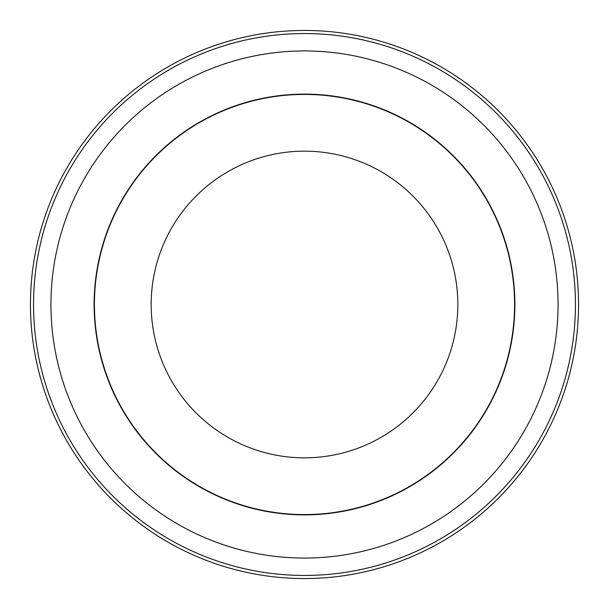 <?xml version="1.0" encoding="UTF-8"?>
<svg xmlns="http://www.w3.org/2000/svg" width="609" height="609" viewBox="0 0 609 609"><rect width="100%" height="100%" fill="white"/><g stroke="black" fill="none" stroke-linecap="round" stroke-linejoin="round"><path stroke-width="0.91" d="M94.425 304.5A210.075 210.075 0 0 0 304.5 514.575A210.075 210.075 0 0 0 514.575 304.5A210.075 210.075 0 0 0 304.5 94.425A210.075 210.075 0 0 0 94.425 304.5M151.161 304.5A153.339 153.339 0 0 1 304.5 151.161A153.339 153.339 0 0 1 457.839 304.5A153.339 153.339 0 0 1 304.5 457.839A153.339 153.339 0 0 1 151.161 304.5M514.879 304.5A210.379 210.379 0 0 1 304.5 514.879A210.379 210.379 0 0 1 94.121 304.5A210.379 210.379 0 0 1 304.5 94.121A210.379 210.379 0 0 1 514.879 304.5M575.444 304.5A270.944 270.944 0 0 1 304.5 575.444A270.944 270.944 0 0 1 33.556 304.5A270.944 270.944 0 0 1 304.5 33.556A270.944 270.944 0 0 1 575.444 304.5M558.057 304.5A253.557 253.557 0 0 1 304.5 558.057A253.557 253.557 0 0 1 50.943 304.5A253.557 253.557 0 0 1 304.5 50.943A253.557 253.557 0 0 1 558.057 304.5M30.45 304.5A274.05 274.05 0 0 1 304.5 30.45A274.05 274.05 0 0 1 578.55 304.5A274.05 274.05 0 0 1 304.5 578.55A274.05 274.05 0 0 1 30.45 304.5"/></g></svg>
